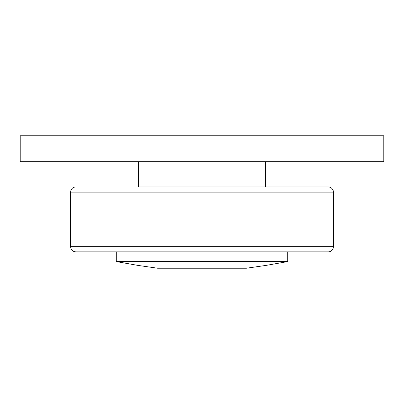 <?xml version="1.0" encoding="UTF-8"?>
<svg xmlns="http://www.w3.org/2000/svg" width="404" height="404" viewBox="0 0 404 404"><rect width="100%" height="100%" fill="white"/><g stroke="black" fill="none" stroke-linecap="round" stroke-linejoin="round"><path stroke-width="0.61" d="M383.8 135.774L20.2 135.774L20.2 161.746L383.8 161.746L383.8 135.774M138.37 161.746L138.37 186.936L328.22 186.936L138.37 186.936M75.78 186.936C72.624 187.244 70.892 188.976 70.584 192.132L333.416 192.132A5.196 5.196 0 0 0 328.22 186.936M75.78 251.864L328.22 251.864A5.196 5.196 0 0 0 333.416 246.672L70.584 246.672C70.892 249.823 72.624 251.556 75.78 251.864M266.054 265.403L287.704 261.585L116.296 261.585L116.296 251.864M116.296 261.585L137.946 265.403L157.641 268.226L246.359 268.226L266.054 265.403L246.359 268.226M265.63 186.936L265.63 161.746M70.584 192.132L70.584 246.672M333.416 192.132L333.416 246.672M287.704 261.585L287.704 251.864"/></g></svg>
